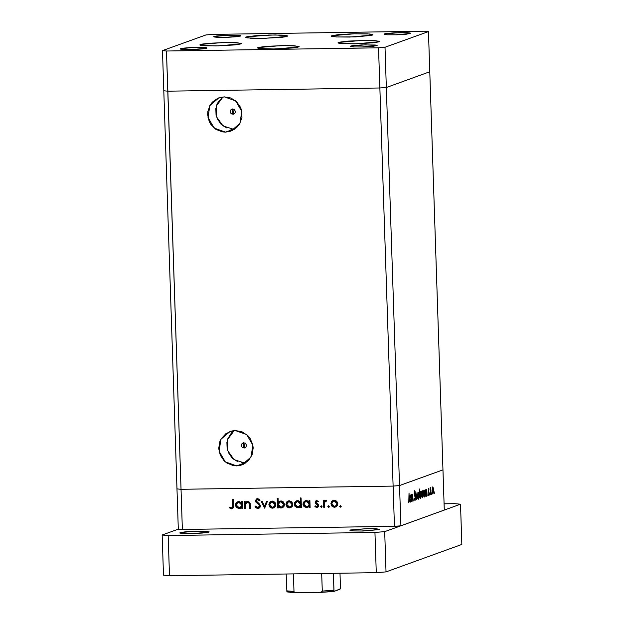 <?xml version="1.0" encoding="UTF-8"?>
<svg xmlns="http://www.w3.org/2000/svg" width="624" height="624" viewBox="0 0 624 624"><rect width="100%" height="100%" fill="white"/><g stroke="black" fill="none" stroke-linecap="round" stroke-linejoin="round"><path stroke-width="0.94" d="M286.931 36.395L264.287 38.368L251.113 38.282L245.809 37.393L246.355 37.003L246.379 37.736L246.355 37.003L247.666 36.66L255.653 35.701L275.254 34.96L287.204 35.763L287.469 36.067L285.62 36.738L280.878 37.401L261.901 38.415L247.135 37.908L245.817 37.331L246.355 37.003L269.006 35.03L282.173 35.123L287.485 36.005L286.931 36.395M372.403 35.108L349.752 37.081L336.586 36.995L331.274 36.106L331.828 35.716L331.851 36.457L331.828 35.716L337.88 34.718L352.81 33.79L369.814 33.985L372.676 34.476L372.941 34.78L371.093 35.451L355.501 36.886L336.898 37.011L331.555 36.356L331.828 35.716L354.471 33.751L367.645 33.836L372.949 34.726L372.403 35.108M379.15 41.816L356.499 43.781L343.333 43.696L338.029 42.806L338.575 42.424L338.598 43.157L338.575 42.424L339.885 42.081L347.872 41.122L367.474 40.373L379.423 41.176L379.15 41.816L373.097 42.814L354.12 43.828L339.355 43.321L338.036 42.752L338.575 42.424L361.226 40.451L374.392 40.537L379.696 41.426L379.15 41.816M298.615 46.979L275.964 48.953L262.798 48.867L257.494 47.978L258.04 47.588L258.063 48.329L258.04 47.588L259.35 47.252L267.329 46.285L286.939 45.544L298.888 46.348L299.153 46.652L297.305 47.323L292.562 47.986L273.585 49L258.82 48.493L257.501 47.923L258.04 47.588L280.691 45.614L293.857 45.708L299.161 46.597L298.615 46.979M240.926 43.891L218.275 45.864L205.109 45.77L199.797 44.889L200.343 44.499L200.366 45.232L200.343 44.499L201.661 44.156L209.641 43.196L229.242 42.455L241.192 43.259L240.926 43.891L234.874 44.897L215.896 45.911L201.131 45.404L200.07 45.131L200.343 44.499L222.994 42.526L236.161 42.611L241.472 43.501L240.926 43.891M384.283 33.922L384.298 34.398L384.283 33.922L386.451 33.485L395.187 32.783L408.79 32.807L410.639 33.119L410.467 33.532L395.85 34.804L387.356 34.749L384.283 33.922L398.9 32.651L407.394 32.705L410.818 33.283L406.559 34.18L396.926 34.772L387.559 34.757L384.111 34.336L384.283 33.922M180.453 48.649L180.469 49.124L180.453 48.649L182.621 48.212L191.365 47.51L204.961 47.533L206.809 47.845L206.638 48.259L192.02 49.53L183.526 49.475L180.453 48.649L195.07 47.377L203.564 47.432L206.989 48.009L202.73 48.906L193.097 49.499L183.729 49.483L180.281 49.062L180.453 48.649M350.633 46.09L350.649 46.566L350.633 46.09L352.802 45.653L361.538 44.951L375.141 44.975L376.99 45.295L376.81 45.7L362.201 46.972L353.707 46.917L350.633 46.09L365.243 44.819L377.161 45.451L372.902 46.348L363.277 46.94L353.902 46.925L350.454 46.504L350.633 46.09M214.11 36.481L214.126 36.956L214.11 36.481L216.271 36.044L225.014 35.342L238.618 35.365L240.458 35.677L240.287 36.091L225.677 37.362L217.175 37.307L214.11 36.481L228.719 35.209L237.214 35.264L240.638 35.841L236.379 36.738L226.754 37.331L217.378 37.315L214.617 37.066L213.759 36.691L214.11 36.481M167.817 91.19L379.883 88.007L386.342 87.485L429.78 71.776L428.446 31.567L424.437 31.2L212.371 34.39L205.912 34.905L162.466 50.614L166.483 50.981L378.55 47.791L385.008 47.276L428.446 31.567L442.993 469.864L429.78 71.776L386.342 87.485L385.008 47.276L386.342 87.485L429.78 71.776L386.342 87.485L399.547 485.573L442.993 469.864L399.547 485.573L386.342 87.485L379.883 88.007L378.55 47.791L393.089 486.088L181.022 489.278L166.483 50.981L162.466 50.614L163.8 90.831L167.817 91.19L379.883 88.007L386.342 87.485L379.883 88.007L167.817 91.19L379.883 88.007L393.089 486.088L399.547 485.573L393.089 486.088L181.022 489.278L393.089 486.088L181.022 489.278L167.817 91.19L163.8 90.831L167.817 91.19L166.483 50.981L378.55 47.791L385.008 47.276L428.446 31.567L424.437 31.2L212.371 34.39L205.912 34.905L162.466 50.614L163.8 90.831L167.817 91.19M232.947 114.278L234.507 113.716L231.941 114.091L230.732 113.116L230.24 111.634L230.942 109.73L232.768 108.919L233.774 114.13L232.947 114.278L231.941 109.067L234.242 109.348L235.474 111.556L234.772 113.467L232.947 114.278M244.023 448.024L245.575 447.463L243.009 447.837L241.8 446.87L241.316 445.388L242.018 443.477L243.844 442.666L244.842 447.876L244.023 448.024L243.017 442.814L245.31 443.095L246.55 445.302L245.848 447.213L244.023 448.024M234.117 430.654L227.581 439.429L227.565 450.567L234.078 459.623L244.514 462.985L236.558 465.863L225.264 461.83L219.071 451.308L220.927 439.327L229.96 431.574L235.388 430.583L232.042 430.973L225.919 433.696L221.325 438.641L219.835 441.714L218.751 448.477L220.288 455.208L224.211 460.879L226.894 463.031L233.189 465.574L239.912 465.473L243.11 464.42L248.57 460.512L252.119 454.732L253.204 447.962L252.759 444.53L249.974 438.204L247.744 435.568L242.026 431.824L235.388 430.583L246.691 434.616L252.884 445.13L251.027 457.119L241.995 464.864L236.558 465.863L245.786 462.914M223.049 96.899L216.512 105.682L216.497 116.821L223.002 125.876L233.446 129.238L225.49 132.109L214.188 128.076L207.995 117.562L209.859 105.573L218.884 97.828L224.32 96.837L217.768 98.272L212.308 102.18L210.257 104.887L207.893 111.283L207.675 114.73L209.212 121.462L210.904 124.488L215.818 129.285L222.121 131.82L225.49 132.109L232.034 130.673L237.502 126.766L239.554 124.059L241.917 117.663L241.683 110.776L240.599 107.484L236.675 101.813L230.958 98.077L224.32 96.837L235.622 100.87L241.816 111.384L239.951 123.373L230.927 131.118L225.49 132.109L234.718 129.168M177.005 488.912L181.022 489.278L182.356 529.487L394.423 526.305L393.089 486.088L394.423 526.305L182.356 529.487L178.339 529.129L177.005 488.912L181.022 489.278L177.005 488.912L163.8 90.831L178.339 529.129L182.356 529.487L181.022 489.278L177.005 488.912M222.799 97.071L218.213 102.008L216.723 105.082M215.849 108.412L216.076 115.292M217.168 118.583L221.091 124.254L226.808 127.99M230.069 128.95L233.446 129.238M233.875 430.825L231.332 433.056L227.791 438.836M226.918 442.159L227.152 449.038M228.236 452.338L232.159 458L237.877 461.744M241.145 462.696L244.514 462.985M339.698 506.189L340.579 505.565L341.211 506.477L340.33 507.101L339.698 506.189M400.881 525.782L444.327 510.073L442.993 469.864L399.547 485.573L400.881 525.782L394.423 526.305L400.881 525.782L399.547 485.573L393.089 486.088L399.547 485.573L442.993 469.864L444.327 510.073L400.881 525.782M412.043 501.4L411.622 494.614L411.856 495.776L412.487 494.2L413.221 500.971L412.402 495.058L412.043 501.4L412.402 495.058L413.221 500.971L412.402 494.208L411.856 495.776L411.622 494.614L412.043 501.4M415.506 497.819L415.038 500.549L414.258 498.763L414.422 498.225L414.944 499.621L415.311 498.28L414.227 493.475L414.71 490.706L415.288 492.094L415.132 492.734L414.562 491.79L414.422 493.327L415.506 497.819L414.398 492.983L414.671 491.681L415.132 492.734L415.288 492.094L414.664 490.714L414.211 493.093L415.311 497.874L414.944 499.621L414.422 498.225L414.258 498.763L414.976 500.581L415.506 497.819M416.543 499.769L415.576 493.186L416.465 497.913L417.027 492.656L416.543 499.769L417.027 492.656L416.465 497.913L415.576 493.186L416.543 499.769M417.448 495.994L418.22 492.118L418.969 494.114L418.915 498.007L418.213 499.231L417.55 497.336L417.448 495.994L418.376 499.231L419.063 495.409L418.22 492.118L417.448 495.994M421.426 494.551L421.668 491.509L422.284 490.698L423.01 493.311L422.783 497.063L422.035 497.663L421.426 494.551L422.354 497.788L423.049 493.966L422.752 491.611L422.12 490.69L421.426 494.551M426.793 490.409L427.167 495.932L426.933 494.809L426.262 496.361L425.591 494.933L425.42 491.689L425.81 489.622L426.566 489.629L426.793 490.409L426.114 489.247L425.404 493.077L426.262 496.361L426.933 494.809L427.167 495.932L426.793 490.409M434.296 493.475L434.242 491.907L434.296 493.475M431.972 490.745L432.744 486.868L433.493 488.865L433.438 492.757L432.736 493.982L432.073 492.079L431.972 490.745L432.9 493.982L433.586 490.16L432.744 486.868L431.972 490.745M431.519 494.473L431.473 492.913L431.519 494.473M430.544 494.707L430.123 487.921L430.349 488.857L430.739 487.594L430.544 494.707L430.872 487.765L430.349 488.857L430.123 487.921L430.544 494.707M429.796 495.097L429.741 493.537L429.764 495.105M428.204 490.316L428.462 488.428L428.977 489.2L428.392 490.035L429.125 493.054L428.836 495.417L428.267 494.715L428.945 493.436L428.204 490.316L428.945 493.436L428.267 494.715L428.688 495.487L429.14 493.334L428.392 490.207L428.977 489.2L428.54 488.374L428.204 490.316M424.757 491.205L425.139 496.665L424.905 495.55L424.226 497.094L423.478 495.16L423.415 492.094L423.922 490.105L424.616 490.636L424.078 489.988L423.376 493.81L424.226 497.094L424.905 495.55L425.139 496.665L424.757 491.205M419.71 497.344L419.437 488.99L419.57 492.999L419.983 491.548L420.482 491.548L421.099 494.668L420.779 497.921L420.295 498.514L419.858 497.897L420.389 498.498L421.099 494.668L420.241 491.392L419.57 492.999L419.242 489.052L419.71 497.344M411.029 496.111L411.411 501.626L411.177 500.51L410.498 502.063L409.75 500.128L409.687 497.063L410.194 495.066L410.81 495.331L411.029 496.111L410.35 494.949L409.648 498.779L410.506 502.063L411.177 500.51L411.411 501.626L411.029 496.111M408.806 501.836L409.009 492.999L409.227 501.595L408.829 502.804L408.275 501.907L408.369 501.142L408.806 501.836L408.369 501.142L408.275 501.907L408.829 502.804L409.219 499.333L409.009 492.999L409.024 499.309L408.806 501.836L408.283 501.844L408.759 501.836M245.38 508.427L244.553 508.435L244.327 501.579L245.154 501.571L245.193 502.804L246.956 501.509L249.015 501.751L250.138 503.318L250.427 508.349L249.608 508.365L249.257 503.287L247.58 502.258L246.16 502.796L245.411 503.911L245.38 508.427L245.365 504.106L247.58 502.258L249.35 503.576L249.608 508.365L250.427 508.349L250.318 504.847L247.697 501.415L245.193 502.804L245.154 501.571L244.327 501.579L244.553 508.435L245.17 508.217L244.951 501.571L245.17 508.217L244.553 508.435L245.38 508.427M257.314 507.991L259.093 508.193L257.923 508.482L258.796 508.326L260.458 505.9L259.997 507.398L258.898 508.287L257.244 508.404L255.879 507.601L255.068 506.47L255.824 505.986L257.891 507.515L259.108 507.078L259.631 505.9L258.898 504.566L256.027 502.258L255.497 500.393L256.807 498.779L259.085 499.052L260.146 500.167L259.428 500.752L257.595 499.574L256.682 499.894L256.308 500.963L259.678 504.153L260.458 505.9L256.292 500.783L257.595 499.574L259.428 500.752L260.146 500.167L257.657 498.615L256.877 498.748L255.473 500.838L256.027 502.258L259.272 504.98L259.631 505.9L257.891 507.515L255.824 505.986L255.068 506.47L257.923 508.482L258.539 508.256L255.684 506.251L255.068 506.47L255.902 506.103L256.838 507.694M264.646 508.139L261.245 501.329L262.135 501.314L264.521 506.275L266.581 501.251L267.47 501.236L264.646 508.139L267.47 501.236L266.581 501.251L264.521 506.275L262.135 501.314L261.245 501.329L264.646 508.139M268.882 504.66L269.958 501.953L272.587 501.049L275.028 502.39L275.808 504.91L275.293 506.54L273.788 507.874L271.783 508.092L269.974 507.164L268.882 504.66L272.462 508.139L273.624 507.944L275.808 504.559L274.81 502.133L272.228 501.041L269.716 502.219L271.393 501.15L269.716 502.219L268.882 504.66L269.49 504.442L268.882 504.66M285.917 504.403L286.993 501.696L289.263 500.783L291.845 501.875L292.843 504.652L292.328 506.282L290.823 507.616L288.818 507.835L287.009 506.906L285.917 504.403L289.497 507.881L290.659 507.686L292.843 504.301L291.845 501.875L289.263 500.783L286.751 501.961L288.428 500.893L286.751 501.961L285.917 504.403L286.525 504.184L285.917 504.403M309.098 501.875L309.059 500.612L309.878 500.596L310.112 507.452L309.286 507.468L309.247 506.282L306.751 507.616L304.052 506.626L303.03 504.808L303.163 502.741L304.426 501.142L306.743 500.542L309.098 501.875L306.345 500.526L305.214 500.729L302.944 504.114L306.556 507.624L309.247 506.282L309.286 507.468L310.112 507.452L309.878 500.596L309.059 500.612L309.098 501.875L309.715 501.657L309.098 501.875M330.907 503.732L331.742 501.283L334.261 500.113L336.843 501.205L337.841 503.623L337.327 505.604L335.821 506.945L333.817 507.164L331.999 506.228L330.907 503.732L334.495 507.211L335.65 507.008L337.841 503.623L336.843 501.205L334.261 500.113L331.742 501.283L333.427 500.214L331.742 501.283L330.907 503.732L331.516 503.506L330.907 503.732M328.614 507.296L327.826 506.524L328.567 505.729L329.355 506.501L328.614 507.296L329.355 506.501L328.31 505.775L327.826 506.524L328.653 505.736L327.826 506.524L329.066 507.133L328.614 507.296M324.558 507.234L323.739 507.25L323.513 500.393L324.332 500.378L324.363 501.392L326.149 500.253L326.687 500.456L326.258 501.197L325.127 501.4L324.55 502.577L324.558 507.234L324.55 502.577L326.687 500.456L325.486 500.323L324.363 501.392L324.332 500.378L323.513 500.393L323.739 507.25L324.347 507.031L324.129 500.386L324.347 507.031L323.739 507.25L324.558 507.234M321.329 507.406L320.541 506.633L321.282 505.838L322.07 506.61L321.329 507.406L322.07 506.61L321.032 505.885L320.541 506.633L321.368 505.846L320.541 506.633L321.789 507.242L321.329 507.406M315.104 502.195L316.235 500.448L318.49 501.322L317.951 501.922L316.594 501.236L315.939 501.977L318.646 504.91L318.622 506.236L317.764 507.242L316.298 507.421L314.902 506.571L315.424 505.931L317.21 506.548L317.92 505.51L315.565 503.396L315.104 502.195L315.448 503.248L317.92 505.51L317.179 506.563L315.424 505.931L314.902 506.571L317.499 507.359L318.739 505.463L318.396 504.41L315.931 502.148L316.508 501.259L317.951 501.922L318.49 501.322L316.173 500.471L315.104 502.195L315.721 501.977L315.104 502.195M300.409 502.07L300.277 497.975L301.096 497.96L301.415 507.585L300.596 507.593L300.557 506.407L299.372 507.413L297.18 507.702L294.84 506.142L294.255 504.247L294.785 502.258L296.322 500.939L298.444 500.737L300.409 502.07L297.656 500.659L296.525 500.854L294.255 504.247L297.866 507.757L300.557 506.407L300.596 507.593L301.415 507.585L301.096 497.96L300.277 497.975L300.409 502.07L301.025 501.844L300.409 502.07M278.351 506.665L278.39 507.928L277.571 507.944L277.251 498.319L278.07 498.311L278.203 502.32L279.38 501.29L281.572 500.963L283.397 501.914L284.474 504.067L284.146 506.111L282.797 507.546L280.706 507.998L278.897 507.25L278.351 506.665L281.096 508.006L282.227 507.811L284.505 504.418L280.894 500.916L278.203 502.32L278.07 498.311L277.251 498.319L277.571 507.944L278.39 507.928L278.351 506.665L278.959 506.438L278.351 506.665M241.667 502.889L241.628 501.626L242.447 501.61L242.674 508.466L241.855 508.482L241.816 507.296L239.32 508.63L236.621 507.64L235.599 505.822L235.732 503.755L236.987 502.156L239.312 501.556L241.667 502.889L238.914 501.54L237.783 501.743L235.513 505.128L239.125 508.638L241.816 507.296L241.855 508.482L242.674 508.466L242.447 501.61L241.628 501.626L241.667 502.889L242.284 502.671L241.667 502.889M231.637 507.913L232.783 506.836L232.612 499.231L233.438 499.216L233.423 507.796L231.621 508.872L229.375 507.827L229.835 507.094L231.637 507.913L229.835 507.094L229.375 507.827L232.378 508.747L233.649 505.557L233.438 499.216L232.612 499.231L232.822 505.471L233.431 505.253L233.236 499.223L233.431 505.253L231.637 507.913M340.431 505.557L339.69 506.345L340.517 505.557L339.69 506.345L340.478 507.117L341.219 506.321L340.431 505.557M340.938 506.953L340.478 507.117L340.938 506.953M341 506.891L340.306 506.126L341 506.891M332.608 506.002L333.762 506.766L335.962 506.883L334.495 507.211L335.104 506.984L331.516 503.506L332.358 501.064L331.523 503.178L332.163 505.471M335.369 506.197L337.631 503.42L334.893 500.729L334.285 500.955L337.015 503.646L337.631 503.42L337.241 504.933L335.923 506.002M333.887 500.947L334.636 500.744M337.631 503.42L335.345 506.204L334.464 506.368L331.726 503.724L333.442 501.103L334.893 500.729L336.554 501.298L337.607 503.155M334.893 500.729L333.442 501.103M333.754 501.01L332.116 502.203L331.75 503.989L332.561 505.627L334.464 506.368L336.313 505.573L336.999 503.381L335.954 501.532L333.762 501.01M329.137 507.07L328.442 506.306L329.137 507.07M326.453 500.861L325.556 501.127M321.851 507.179L321.157 506.415L321.851 507.179M318.349 501.478L316.766 501.212L318.349 501.478M317.803 507.218L316.844 507.476L317.46 507.25L314.902 506.571L315.666 506.165L316.391 507.023L317.803 507.218M317.179 506.563L318.529 505.292L317.92 505.51L318.529 505.292L318.287 504.637L316.633 504.169L317.249 503.95L316.064 503.03L315.448 503.248L316.064 503.03L315.721 501.977L316.493 500.393M316.337 500.503L315.9 501.056M315.814 501.275L315.814 502.531L316.602 503.552M316.797 503.685L318.466 504.941L317.819 506.329M310.105 507.242L309.286 507.468L309.902 507.242L309.863 506.056L309.247 506.282L309.863 506.056L310.105 507.242M305.807 507.164L308.045 507.289L306.556 507.624L307.164 507.406L303.56 503.888L302.944 504.114L305.518 500.635L304.091 501.907L303.56 503.545L303.857 505.261L305.214 506.844M309.715 501.657L309.676 500.604L309.715 501.657M309.059 505.775L308.053 506.407L309.785 503.833L307.445 506.626L306.556 506.782L303.771 504.106L305.503 501.532L307 501.15L306.384 501.368L309.176 504.052L309.785 503.833L307 501.15L308.935 501.899L309.761 503.56L309.387 505.37M301.408 507.374L300.596 507.593L301.205 507.374L301.166 506.189L300.557 506.407L301.166 506.189L301.408 507.374M297.118 507.296L299.348 507.421L297.866 507.757L298.475 507.538L294.863 504.02L294.255 504.247L296.829 500.768L295.402 502.039L294.871 503.669L295.168 505.393L296.525 506.977M301.025 501.844L300.893 497.968L301.025 501.844M300.37 505.908L299.364 506.532L301.096 503.966L298.748 506.758L297.866 506.914L295.074 504.239L296.813 501.657L298.303 501.283L297.695 501.501L300.479 504.184L301.096 503.966L298.303 501.283L300.245 502.024L301.072 503.693L300.698 505.502M287.617 506.68L289.427 507.616L290.963 507.554L289.497 507.881L290.113 507.663L286.525 504.184L287.36 501.735L286.525 503.849L287.173 506.15M290.378 506.875L292.633 504.098L289.903 501.407L289.286 501.626L292.024 504.317L292.633 504.098L292.243 505.612L290.932 506.672M288.889 501.626L289.637 501.423M292.633 504.098L290.355 506.883L289.466 507.039L286.736 504.403L288.444 501.782L289.903 501.407L291.798 502.187L292.617 503.833M289.903 501.407L288.444 501.782M288.764 501.688L287.126 502.882L286.759 504.668L287.563 506.306L289.466 507.039L291.322 506.243L292.001 504.052L290.956 502.203L288.772 501.688M278.382 507.718L277.571 507.944L278.179 507.718L277.867 498.311L278.382 507.718M278.819 502.094L280.098 501.01L278.819 502.094M282.539 507.686L281.096 508.006L281.713 507.788L278.959 506.438L280.543 507.616L282.539 507.686M280.488 501.743L280.995 501.587M283.101 506.516L284.294 504.215L283.678 504.434L284.294 504.215L281.51 501.532L280.901 501.758L283.678 504.434L281.947 507.008L281.065 507.172L278.273 504.488L279.997 501.922L281.775 501.54M282.025 501.579L283.429 502.297L284.271 503.95M284.294 504.215L283.873 505.736M281.51 501.532L279.997 501.922M270.582 506.938L272.399 507.874L273.928 507.811L272.462 508.139L273.078 507.92L269.49 504.442L270.325 501.992L269.49 504.106L270.137 506.407M273.343 507.133L275.597 504.356L273.32 507.14L272.431 507.296L269.701 504.652L271.417 502.031L272.867 501.665L272.251 501.883L274.989 504.574L275.597 504.356L272.867 501.665L275.254 503.077L275.434 505.393L273.897 506.93M271.853 501.883L272.602 501.68M272.867 501.665L271.417 502.031M264.919 507.46L261.955 501.314L264.919 507.46M265.138 506.048L264.521 506.275L265.138 506.048L267.103 501.244L265.138 506.048M256.105 500.167L256.643 502.039L260.029 504.972L259.943 506.618L259.147 507.179L260.247 505.674L259.631 505.9L260.247 505.674L259.888 504.761L259.272 504.98L259.888 504.761L258.188 503.287L257.572 503.513L258.188 503.287L256.643 502.039L256.027 502.258L256.643 502.039L256.082 500.62L255.473 500.838L257.189 498.662M259.904 500.37L258.203 499.356L257.088 499.66M258.344 499.364L259.522 499.949M256.698 499.013L256.222 499.754M246.878 501.563L245.801 502.585L247.01 501.493M247.432 502.18L248.781 502.094L249.733 502.796L250.427 508.139L249.608 508.365L250.216 508.139L250.115 504.917L249.499 505.136L250.115 504.917L249.967 503.357L249.35 503.576L249.967 503.357L248.188 502.031L246.87 502.382M242.666 508.256L241.855 508.482L242.463 508.256L242.424 507.07L241.816 507.296L242.424 507.07L242.666 508.256M238.376 508.178L240.607 508.303L239.125 508.638L239.733 508.42L236.122 504.902L235.513 505.128L238.087 501.649L236.66 502.921L236.129 504.551L236.426 506.275L237.783 507.858M242.284 502.671L242.245 501.61L242.284 502.671M240.022 507.632L242.354 504.847L240.014 507.64L239.125 507.796L236.332 505.12L238.072 502.538L239.561 502.164L238.953 502.382L241.738 505.066L242.354 504.847L239.561 502.164L241.504 502.913L242.33 504.574L241.956 506.384M241.628 506.789L240.607 507.421M232.666 508.615L231.621 508.872L232.229 508.654L229.983 507.601L229.375 507.827L230.17 507.312L231.013 508.357L232.666 508.615M231.995 507.842L232.612 507.624L233.431 505.253L233.36 506.797L232.619 507.624M306.556 506.782L308.451 505.994L309.176 504.052L308.326 502.117L306.384 501.368L304.504 502.172L303.771 504.106L304.637 506.025L306.556 506.782M297.866 506.914L299.754 506.126L300.479 504.184L299.629 502.25L297.695 501.501L295.815 502.304L295.074 504.239L295.94 506.158L297.866 506.914M280.901 501.758L279.006 502.546L278.273 504.488L279.123 506.423L281.065 507.172L282.937 506.368L283.678 504.434L282.82 502.515L280.901 501.758M272.431 507.296L274.287 506.501L274.989 504.574L274.154 502.663L272.251 501.883L270.41 502.718L269.701 504.652L270.527 506.563L272.431 507.296M239.125 507.796L241.02 507.008L241.738 505.066L240.895 503.131L238.953 502.382L237.073 503.186L236.332 505.12L237.206 507.039L239.125 507.796M432.9 487.804L433.29 487.796L432.9 487.804M432.689 487.726L433.399 490.23L432.806 493.147L431.964 490.682L432.689 487.726L432.206 487.734L432.689 487.726L432.19 491.205L432.627 493.03L433.196 492.578L433.345 489.45L432.689 487.726M428.329 491.447L428.719 491.439L428.329 491.447M426.137 490.09L426.863 492.586L426.262 495.511L425.404 493.022L426.137 490.09L425.646 490.097L426.137 490.09L425.701 494.177L426.192 495.503L426.746 494.582L426.785 491.54L426.137 490.09M426.215 495.503L425.724 495.511M424.109 490.823L424.827 493.319L424.226 496.252L423.376 493.756L424.109 490.823L423.618 490.831L424.109 490.823L423.602 494.356L424.039 496.127L424.624 495.682L424.804 492.788L424.109 490.823M423.696 496.252L424.18 496.244M422.354 491.611L422.752 491.611L422.354 491.611M422.144 491.533L422.854 494.044L422.261 496.961L421.426 494.497L422.144 491.533L421.66 491.54L422.144 491.533L421.645 495.011L422.081 496.844L422.659 496.392L422.776 493.015L422.144 491.533M420.358 497.656L419.445 495.167L420.186 492.242L419.71 492.25L420.241 492.235L420.904 494.738L420.358 497.656L420.818 493.709L420.248 492.235L419.695 493.607L419.718 496.213L420.358 497.656M418.376 493.054L418.766 493.046L418.376 493.054M418.166 492.976L418.876 495.487L418.283 498.397L417.44 495.932L418.166 492.976L417.674 492.983L418.166 492.976L417.667 496.454L418.103 498.28L418.673 497.827L418.821 494.699L418.166 492.976M417.76 498.397L418.228 498.389M414.274 491.689L414.71 491.673M411.973 495.066L412.456 495.05M410.381 495.791L411.099 498.287L410.498 501.212L409.648 498.716L410.381 495.791L409.89 495.799L410.381 495.791L409.874 499.317L410.311 501.088L410.896 500.643L411.076 497.749L410.381 495.791M180.032 532.6L179.837 533.044L181.865 533.395L191.061 533.598L202.231 533.091L208.829 532.163L192.754 533.567L183.409 533.504L180.032 532.6L196.1 531.196L205.452 531.258L209.212 531.89L197.792 531.164L186.623 531.671L180.032 532.6M350.204 530.041L350.009 530.494L352.045 530.837L361.241 531.04L379.002 529.612L362.926 531.008L353.582 530.946L350.204 530.041L366.28 528.645L375.625 528.707L379.392 529.331L367.973 528.606L350.204 530.041M376.311 572.637L169.478 575.741L163.465 575.195L162.131 534.986L178.339 529.129L162.131 534.986L168.145 535.532L162.131 534.986L163.465 575.195L169.478 575.741L168.145 535.532L374.977 532.428L168.145 535.532L169.478 575.741L376.311 572.637L374.977 532.428L376.311 572.637L385.999 571.857L384.665 531.64L374.977 532.428L384.665 531.64L460.535 504.208L384.665 531.64L385.999 571.857L376.311 572.637M461.869 544.417L385.999 571.857L461.869 544.417L460.535 504.208L454.522 503.662L460.535 504.208L461.869 544.417M444.116 503.818L454.522 503.662L444.116 503.818M286.907 591.568L286.213 573.994L286.892 591.529L290.784 592.488L296.478 592.8L294.395 592.207L293.982 591.497L293.397 573.885L293.982 591.497L286.775 590.85L294.029 591.739M340.447 588.494L340.033 573.183L340.447 588.494L339.916 589.321L334.425 591.271M340.361 588.783L334.589 591.248L334.012 590.819L333.341 573.284L333.902 590.14L322.296 591.076L321.196 592.199L319.597 592.457L295.253 592.621M333.918 590.382L322.296 591.076L321.922 591.802L320.003 592.441L296.478 592.8M321.711 573.456L322.296 591.076L321.711 573.456M331.477 591.599L323.879 592.215M293.53 592.667L287.461 591.958M320.057 592.433L334.589 591.248M316.516 501.259L317.125 501.041M307.453 506.618L308.053 506.407M305.518 501.524L306.119 501.306M298.763 506.75L299.364 506.532M296.821 501.657L297.422 501.439M281.962 507.008L282.555 506.789M258.539 507.398L259.147 507.179M238.079 502.538L238.68 502.32M432.744 487.718L432.206 487.726M426.208 490.082L425.654 490.09M426.262 495.511L425.732 495.518M424.172 490.815L423.618 490.823M424.226 496.252L423.696 496.259M422.206 491.525L421.66 491.533M420.241 492.235L419.71 492.242M418.22 492.968L417.682 492.976M418.283 498.397L417.76 498.404M410.444 495.776L409.89 495.784M319.847 592.449L334.503 591.271"/></g></svg>
